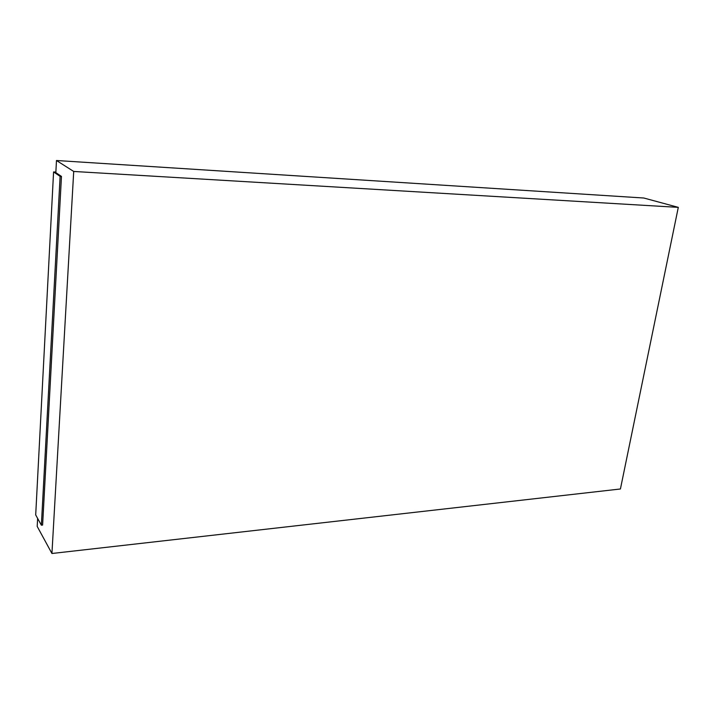 <?xml version="1.0" encoding="UTF-8"?>
<svg xmlns="http://www.w3.org/2000/svg" width="714" height="714" viewBox="0 0 714 714"><rect width="100%" height="100%" fill="white"/><g stroke="black" fill="none" stroke-linecap="round" stroke-linejoin="round"><path stroke-width="1.07" d="M678.3 207.363L643.823 198.019L56.477 160.507L73.712 171.458L678.3 207.363L620.421 488.983L51.935 553.493L73.712 171.458M56.477 160.507L55.835 172.636L61.466 176.429L42.608 525.067L41.367 525.192L60.119 176.358L61.466 176.429M37.628 518.409L37.199 526.405L51.935 553.493M41.367 525.192L35.7 514.928L53.577 171.931L55.862 172.065M53.577 171.931L60.119 176.358"/></g></svg>
